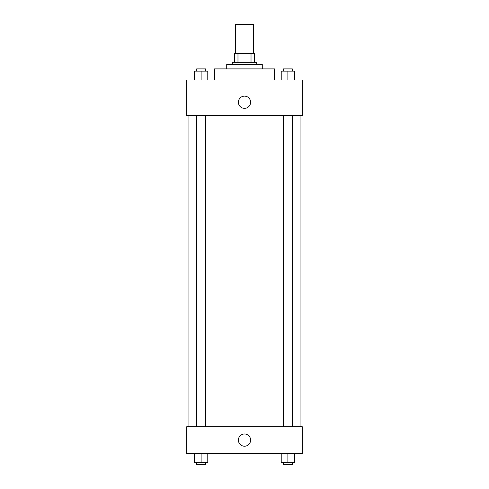 <?xml version="1.0" encoding="UTF-8"?>
<svg xmlns="http://www.w3.org/2000/svg" width="489" height="489" viewBox="0 0 489 489"><rect width="100%" height="100%" fill="white"/><g stroke="black" fill="none" stroke-linecap="round" stroke-linejoin="round"><path stroke-width="0.73" d="M253.394 53.344L253.394 24.45L235.606 24.45L235.606 53.344M237.978 62.237L237.978 53.344L234.5 53.344L234.5 62.237L234.5 53.344M237.978 53.344L254.5 53.344L254.5 62.237M251.022 62.237L251.022 53.344M232.275 64.456L232.275 62.237L256.725 62.237L256.725 64.456M226.719 68.906L226.719 64.456L262.281 64.456L262.281 68.906M214.494 80.019L214.494 68.906L274.506 68.906L274.506 80.019M186.706 80.019L302.294 80.019L302.294 115.581L186.706 115.581L186.706 80.019M238.387 102.244A6.112 6.112 0 0 1 247.556 96.95A6.112 6.112 0 0 1 247.556 107.537A6.112 6.112 0 0 1 238.387 102.244M186.706 426.763L302.294 426.763L302.294 453.437L186.706 453.437L186.706 426.763M244.5 446.212A6.112 6.112 0 0 1 239.207 437.044A6.112 6.112 0 0 1 249.793 437.044A6.112 6.112 0 0 1 244.5 446.212M281.218 453.437L281.218 462.325L294.555 462.325L294.555 453.437L294.555 462.325M287.887 462.325L287.887 453.437M292.33 462.325L292.33 464.55L283.443 464.55L283.443 462.325M194.445 453.437L194.445 462.325L207.782 462.325L207.782 453.437L207.782 462.325M201.113 462.325L201.113 453.437M205.557 462.325L205.557 464.55L196.67 464.55L196.67 462.325M281.218 80.019L281.218 71.125L294.555 71.125L294.555 80.019L294.555 71.125M287.887 80.019L287.887 71.125M292.33 71.125L292.33 68.906L283.443 68.906L283.443 71.125M194.445 80.019L194.445 71.125L207.782 71.125L207.782 80.019L207.782 71.125M201.113 80.019L201.113 71.125M205.557 71.125L205.557 68.906L196.67 68.906L196.67 71.125M300.069 426.763L300.069 115.581M188.931 426.763L188.931 115.581M283.443 115.581L283.443 426.763M292.33 115.581L292.33 426.763M205.557 426.763L205.557 115.581M196.67 426.763L196.67 115.581"/></g></svg>
